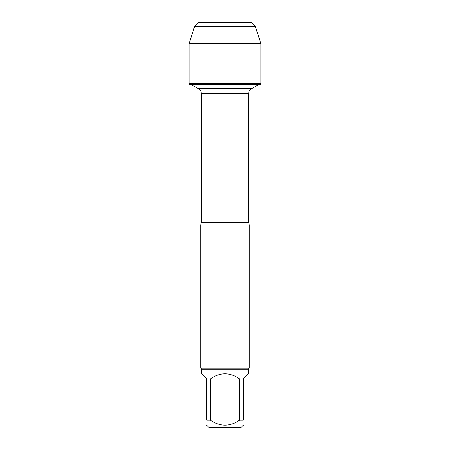 <?xml version="1.0" encoding="UTF-8"?>
<svg xmlns="http://www.w3.org/2000/svg" width="450" height="450" viewBox="0 0 450 450"><rect width="100%" height="100%" fill="white"/><g stroke="black" fill="none" stroke-linecap="round" stroke-linejoin="round"><path stroke-width="0.67" d="M260.938 84.42L189.062 84.42L189.062 83.25L260.938 83.25L260.938 84.42M243.225 420.21C243.225 426.769 243.225 426.769 243.225 420.21L239.563 420.21C229.849 426.769 220.14 426.769 210.437 420.21L206.775 420.21C206.775 426.769 206.775 426.769 206.775 420.21L206.775 378.9L201.673 373.798L201.673 369.18L248.327 369.18L248.327 373.798L243.225 378.9L243.225 420.21M243.225 425.312L241.037 427.5L208.963 427.5L206.775 425.312M239.563 420.21L239.563 378.9C229.854 372.161 220.146 372.161 210.437 378.9L210.437 420.21M191.087 84.42L198.472 88.684C200.289 89.814 201.234 91.451 201.308 93.594L201.308 222.351L200.7 225L200.7 368.207L249.3 368.207L249.3 225L200.7 225M201.673 369.18L200.7 368.207M210.437 378.9L239.563 378.9M260.938 83.25L189.062 83.25L189.062 43.689L260.938 43.689L260.938 83.25M255.414 26.55L251.364 22.5L198.636 22.5L194.586 26.55L255.414 26.55L260.938 43.689M225 43.689L225 83.25L189.062 83.25L189.062 43.689L194.586 26.55L198.636 22.5L218.722 22.5M201.308 222.351L248.692 222.351L249.3 225M248.692 222.351L248.692 93.594L201.308 93.594M198.472 88.684L251.528 88.684L258.913 84.42M248.692 93.594C248.766 91.451 249.711 89.814 251.528 88.684M248.327 369.18L249.3 368.207M194.586 26.55L189.062 43.689"/></g></svg>
